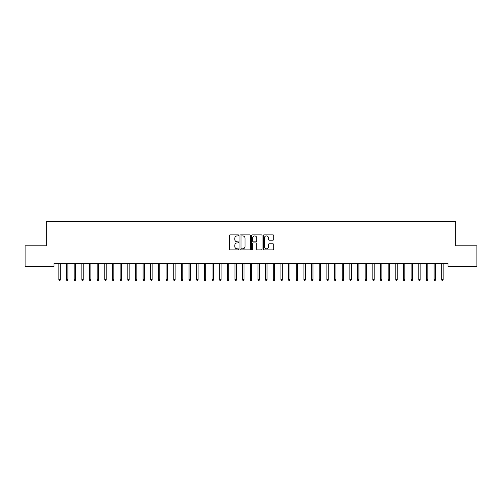 <?xml version="1.0" encoding="UTF-8"?>
<svg xmlns="http://www.w3.org/2000/svg" width="502" height="502" viewBox="0 0 502 502"><rect width="100%" height="100%" fill="white"/><g stroke="black" fill="none" stroke-linecap="round" stroke-linejoin="round"><path stroke-width="0.75" d="M238.751 235.388A0.527 0.527 0 0 0 238.224 234.861L230.236 234.861A0.753 0.753 0 0 0 229.483 235.614L229.483 249.143A0.753 0.753 0 0 0 230.236 249.896L238.224 249.896A0.527 0.527 0 0 0 238.751 249.368A0.527 0.527 0 0 0 238.224 248.841L237.189 248.841A2.403 2.403 0 0 1 234.785 246.438L234.785 245.309A2.403 2.403 0 0 1 237.189 242.905L238.224 242.905A0.527 0.527 0 0 0 238.751 242.378A0.527 0.527 0 0 0 238.224 241.851L237.189 241.851A2.403 2.403 0 0 1 234.785 239.448L234.785 238.318A2.403 2.403 0 0 1 237.189 235.915L238.224 235.915A0.527 0.527 0 0 0 238.751 235.388M272.969 240.163A0.753 0.753 0 0 0 273.715 239.41L273.715 235.614A0.753 0.753 0 0 0 272.969 234.861L264.096 234.861A0.753 0.753 0 0 0 263.343 235.614L263.343 249.143A0.753 0.753 0 0 0 264.096 249.896L272.969 249.896A0.753 0.753 0 0 0 273.715 249.143L273.715 244.556A0.753 0.753 0 0 0 272.969 243.803L269.172 243.803A0.753 0.753 0 0 0 268.419 244.556L268.419 246.833A2.008 2.008 0 0 1 266.411 248.841A2.008 2.008 0 0 1 264.397 246.833L264.397 237.923A2.008 2.008 0 0 1 266.411 235.915A2.008 2.008 0 0 1 268.419 237.923L268.419 239.41A0.753 0.753 0 0 0 269.172 240.163L272.969 240.163M448.029 263.437L53.971 263.437L53.971 266.499L25.1 266.499L25.1 245.823L46.309 245.823L46.309 221.319L455.69 221.319L455.69 245.823L476.9 245.823L476.9 266.499L448.029 266.499L448.029 263.437M250.341 235.614A0.753 0.753 0 0 0 249.588 234.861L240.722 234.861A0.753 0.753 0 0 0 239.969 235.614L239.969 249.143A0.753 0.753 0 0 0 240.722 249.896L249.588 249.896A0.753 0.753 0 0 0 250.341 249.143L250.341 235.614M252.412 234.861L261.278 234.861A0.753 0.753 0 0 1 262.031 235.614L262.031 249.143A0.753 0.753 0 0 1 261.278 249.896L257.482 249.896A0.753 0.753 0 0 1 256.729 249.143L256.729 243.658A0.753 0.753 0 0 0 255.982 242.905L253.46 242.905A0.753 0.753 0 0 0 252.713 243.658L252.713 249.368A0.527 0.527 0 0 1 252.186 249.896A0.527 0.527 0 0 1 251.659 249.368L251.659 235.614A0.753 0.753 0 0 1 252.412 234.861M241.55 235.915A0.527 0.527 0 0 0 241.023 236.442L241.023 248.314A0.527 0.527 0 0 0 241.55 248.841L242.635 248.841A2.403 2.403 0 0 0 245.045 246.438L245.045 238.318A2.403 2.403 0 0 0 242.635 235.915L241.55 235.915M256.729 237.961A2.008 2.008 0 0 0 254.721 235.953A2.008 2.008 0 0 0 252.713 237.961L252.713 241.098A0.753 0.753 0 0 0 253.46 241.851L255.982 241.851A0.753 0.753 0 0 0 256.729 241.098L256.729 237.961M58.872 279.683L59.18 280.681L59.945 280.681L60.246 279.683L58.872 279.683L58.872 263.437M60.246 279.683L60.246 263.437M66.528 279.683L66.835 280.681L67.601 280.681L67.908 279.683L66.528 279.683L66.528 263.437M67.908 279.683L67.908 263.437M74.183 279.683L74.491 280.681L75.256 280.681L75.564 279.683L74.183 279.683L74.183 263.437M75.564 279.683L75.564 263.437M81.845 279.683L82.152 280.681L82.918 280.681L83.219 279.683L81.845 279.683L81.845 263.437M83.219 279.683L83.219 263.437M89.5 279.683L89.808 280.681L90.573 280.681L90.881 279.683L89.5 279.683L89.5 263.437M90.881 279.683L90.881 263.437M97.156 279.683L97.463 280.681L98.229 280.681L98.536 279.683L97.156 279.683L97.156 263.437M98.536 279.683L98.536 263.437M104.818 279.683L105.125 280.681L105.891 280.681L106.192 279.683L104.818 279.683L104.818 263.437M106.192 279.683L106.192 263.437M112.473 279.683L112.781 280.681L113.546 280.681L113.854 279.683L112.473 279.683L112.473 263.437M113.854 279.683L113.854 263.437M120.129 279.683L120.436 280.681L121.202 280.681L121.509 279.683L120.129 279.683L120.129 263.437M121.509 279.683L121.509 263.437M127.79 279.683L128.098 280.681L128.863 280.681L129.165 279.683L127.79 279.683L127.79 263.437M129.165 279.683L129.165 263.437M135.446 279.683L135.753 280.681L136.519 280.681L136.826 279.683L135.446 279.683L135.446 263.437M136.826 279.683L136.826 263.437M143.101 279.683L143.409 280.681L144.174 280.681L144.482 279.683L143.101 279.683L143.101 263.437M144.482 279.683L144.482 263.437M150.763 279.683L151.071 280.681L151.836 280.681L152.137 279.683L150.763 279.683L150.763 263.437M152.137 279.683L152.137 263.437M158.419 279.683L158.726 280.681L159.492 280.681L159.799 279.683L158.419 279.683L158.419 263.437M159.799 279.683L159.799 263.437M166.074 279.683L166.382 280.681L167.147 280.681L167.455 279.683L166.074 279.683L166.074 263.437M167.455 279.683L167.455 263.437M173.736 279.683L174.043 280.681L174.809 280.681L175.11 279.683L173.736 279.683L173.736 263.437M175.11 279.683L175.11 263.437M181.391 279.683L181.699 280.681L182.464 280.681L182.772 279.683L181.391 279.683L181.391 263.437M182.772 279.683L182.772 263.437M189.047 279.683L189.354 280.681L190.12 280.681L190.427 279.683L189.047 279.683L189.047 263.437M190.427 279.683L190.427 263.437M196.709 279.683L197.016 280.681L197.782 280.681L198.083 279.683L196.709 279.683L196.709 263.437M198.083 279.683L198.083 263.437M204.364 279.683L204.672 280.681L205.437 280.681L205.745 279.683L204.364 279.683L204.364 263.437M205.745 279.683L205.745 263.437M212.02 279.683L212.327 280.681L213.093 280.681L213.4 279.683L212.02 279.683L212.02 263.437M213.4 279.683L213.4 263.437M219.681 279.683L219.989 280.681L220.754 280.681L221.056 279.683L219.681 279.683L219.681 263.437M221.056 279.683L221.056 263.437M227.337 279.683L227.644 280.681L228.41 280.681L228.717 279.683L227.337 279.683L227.337 263.437M228.717 279.683L228.717 263.437M234.992 279.683L235.3 280.681L236.065 280.681L236.373 279.683L234.992 279.683L234.992 263.437M236.373 279.683L236.373 263.437M242.654 279.683L242.962 280.681L243.727 280.681L244.028 279.683L242.654 279.683L242.654 263.437M244.028 279.683L244.028 263.437M250.31 279.683L250.617 280.681L251.383 280.681L251.69 279.683L250.31 279.683L250.31 263.437M251.69 279.683L251.69 263.437M257.972 279.683L258.273 280.681L259.038 280.681L259.346 279.683L257.972 279.683L257.972 263.437M259.346 279.683L259.346 263.437M265.627 279.683L265.934 280.681L266.7 280.681L267.008 279.683L265.627 279.683L265.627 263.437M267.008 279.683L267.008 263.437M273.283 279.683L273.59 280.681L274.356 280.681L274.663 279.683L273.283 279.683L273.283 263.437M274.663 279.683L274.663 263.437M280.944 279.683L281.245 280.681L282.011 280.681L282.319 279.683L280.944 279.683L280.944 263.437M282.319 279.683L282.319 263.437M288.6 279.683L288.907 280.681L289.673 280.681L289.98 279.683L288.6 279.683L288.6 263.437M289.98 279.683L289.98 263.437M296.255 279.683L296.563 280.681L297.328 280.681L297.636 279.683L296.255 279.683L296.255 263.437M297.636 279.683L297.636 263.437M303.917 279.683L304.218 280.681L304.984 280.681L305.291 279.683L303.917 279.683L303.917 263.437M305.291 279.683L305.291 263.437M311.573 279.683L311.88 280.681L312.646 280.681L312.953 279.683L311.573 279.683L311.573 263.437M312.953 279.683L312.953 263.437M319.228 279.683L319.536 280.681L320.301 280.681L320.609 279.683L319.228 279.683L319.228 263.437M320.609 279.683L320.609 263.437M326.89 279.683L327.191 280.681L327.957 280.681L328.264 279.683L326.89 279.683L326.89 263.437M328.264 279.683L328.264 263.437M334.545 279.683L334.853 280.681L335.618 280.681L335.926 279.683L334.545 279.683L334.545 263.437M335.926 279.683L335.926 263.437M342.201 279.683L342.508 280.681L343.274 280.681L343.581 279.683L342.201 279.683L342.201 263.437M343.581 279.683L343.581 263.437M349.863 279.683L350.164 280.681L350.929 280.681L351.237 279.683L349.863 279.683L349.863 263.437M351.237 279.683L351.237 263.437M357.518 279.683L357.826 280.681L358.591 280.681L358.899 279.683L357.518 279.683L357.518 263.437M358.899 279.683L358.899 263.437M365.174 279.683L365.481 280.681L366.247 280.681L366.554 279.683L365.174 279.683L365.174 263.437M366.554 279.683L366.554 263.437M372.835 279.683L373.137 280.681L373.902 280.681L374.21 279.683L372.835 279.683L372.835 263.437M374.21 279.683L374.21 263.437M380.491 279.683L380.798 280.681L381.564 280.681L381.871 279.683L380.491 279.683L380.491 263.437M381.871 279.683L381.871 263.437M388.146 279.683L388.454 280.681L389.219 280.681L389.527 279.683L388.146 279.683L388.146 263.437M389.527 279.683L389.527 263.437M395.808 279.683L396.109 280.681L396.875 280.681L397.182 279.683L395.808 279.683L395.808 263.437M397.182 279.683L397.182 263.437M403.464 279.683L403.771 280.681L404.537 280.681L404.844 279.683L403.464 279.683L403.464 263.437M404.844 279.683L404.844 263.437M411.119 279.683L411.427 280.681L412.192 280.681L412.5 279.683L411.119 279.683L411.119 263.437M412.5 279.683L412.5 263.437M418.781 279.683L419.082 280.681L419.848 280.681L420.155 279.683L418.781 279.683L418.781 263.437M420.155 279.683L420.155 263.437M426.436 279.683L426.744 280.681L427.509 280.681L427.817 279.683L426.436 279.683L426.436 263.437M427.817 279.683L427.817 263.437M434.092 279.683L434.399 280.681L435.165 280.681L435.472 279.683L434.092 279.683L434.092 263.437M435.472 279.683L435.472 263.437M441.754 279.683L442.055 280.681L442.82 280.681L443.128 279.683L441.754 279.683L441.754 263.437M443.128 279.683L443.128 263.437"/></g></svg>
